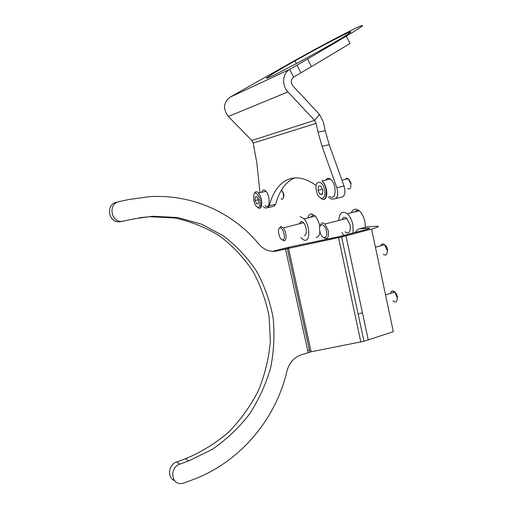 <?xml version="1.0" encoding="UTF-8"?>
<svg xmlns="http://www.w3.org/2000/svg" width="509" height="509" viewBox="0 0 509 509"><rect width="100%" height="100%" fill="white"/><g stroke="black" fill="none" stroke-linecap="round" stroke-linejoin="round"><path stroke-width="0.76" d="M179.766 464.151C169.561 467.326 170.948 484.632 181.325 483.55L184.093 482.965L193.115 479.573C240.42 461.937 275.935 418.862 286.942 371.106C289.163 362.949 293.833 357.553 300.946 354.919L311.145 351.783L363.954 341.265L393.336 331.715L371.583 229.05L341.609 236.946L274.65 251.376C268.504 251.592 263.28 249.213 258.966 244.231C233.256 212.838 192.574 193.974 149.544 196.652L128.866 199.509L119.329 201.583C107.806 203.53 110.657 222.611 122.281 221.37L133.333 218.985L152.401 216.249L177.705 217.521L201.647 224.202L223.286 235.82C236.335 245.771 247.438 257.573 256.581 271.233C264.464 285.708 269.961 301.156 273.078 317.578C274.777 334.286 273.963 351 270.642 367.733C265.908 384.193 258.839 399.68 249.435 414.186C238.804 427.872 226.346 439.642 212.049 449.504L188.82 460.849L179.766 464.151L176.61 461.975C168.447 464.494 166.939 477.817 174.523 480.547M139.447 217.757L149.525 216.707L174.6 217.96C190.85 221.453 205.91 227.485 219.78 236.055C232.721 245.904 243.728 257.586 252.801 271.112C260.614 285.441 266.067 300.736 269.159 316.992L270.336 341.806C268.809 358.533 264.845 374.783 258.438 390.549C250.695 405.775 240.846 419.55 228.897 431.886C215.886 443.135 201.449 452.081 185.588 458.717L176.61 461.975M116.765 202.207C105.35 204.134 108.175 223.006 119.685 221.778L121.225 221.555M271.991 251.331L278.13 250.822M371.583 229.05C378.671 227.059 380.134 226.13 375.979 226.263L367.097 226.855L359.799 228.783L368.586 228.223C370.215 228.185 369.61 228.554 366.779 229.349L339.649 236.52L288.991 247.202L274.179 250.905M359.799 228.783C358.005 228.942 356.637 230.113 355.708 232.289M308.13 350.446L309.44 350.135M392.961 300.857C395.792 303.059 397.23 302.015 397.268 297.727L394.761 292.045C392.617 290.232 391.217 290.664 390.556 293.337M392.42 292.764C394.494 290.881 396.199 292.351 397.535 297.186M383.271 254.296C385.905 256.014 387.254 254.812 387.317 250.695L384.6 244.708C382.876 243.417 381.635 243.76 380.866 245.745M383.112 245.122L384.244 244.804M385.02 245.109C386.433 246.146 387.292 247.845 387.597 250.193M343.416 35.019C332.803 40.166 312.106 51.237 294.959 60.895C271.933 73.824 258.68 82.369 271.698 76.223C280.402 72.17 301.983 60.743 320.746 50.206C348.582 34.618 359.239 27.238 343.416 35.019M329.717 198.376L331.957 199.159L335.017 198.752C337.893 197.46 338.498 193.783 336.837 187.719L322.012 146.229L318.036 132.181L316.146 123.356L314.587 120.353L251.828 140.497L228.344 116.485C222.878 109.015 223.4 102.602 229.915 97.232L291.129 62.588C313.092 50.219 339.312 36.19 353.271 29.395C367.657 22.53 365.335 24.795 346.298 36.196L307.538 59.038L311.476 66.596L293.668 77.05C290.741 79.519 290.512 82.515 292.987 86.034L319.499 114.455L314.587 120.353L287.929 91.932C281.509 85.487 282.463 73.201 289.646 69.421L293.668 77.05M346.298 36.196L350.027 43.513L311.476 66.596M300.972 72.8L296.976 65.19L307.538 59.038M296.976 65.19L289.646 69.421L229.915 97.232M336.837 187.719L344.039 186.014L329.208 144.715L322.012 146.229M344.039 186.014C345.694 192.052 345.064 195.723 342.156 197.021L335.444 198.65M294.686 177.864C285.714 181.847 279.365 190.646 275.649 204.255L274.014 206.221L267.95 207.666M328.878 197.549L328.305 196.894M316.159 185.569C294.126 169.325 275.795 180.231 269.299 205.763L275.649 204.255M263.217 206.667L265.482 208.022L267.696 207.729L269.299 205.763M259.902 192.071L256.854 162.956L253.196 143.054L251.828 140.497M318.036 132.181L325.238 130.724L323.361 121.937L319.499 114.455M325.238 130.724L329.208 144.715M347.571 188.661C350.103 189.755 351.185 188.056 350.809 183.558L348.207 178.678C347.081 177.965 346.171 178.175 345.484 179.314M325.824 180.059C326.969 178.156 328.477 177.806 330.354 179.015C332.555 180.727 334.082 183.622 334.935 187.713C335.622 195.717 333.789 198.688 329.438 196.62M349.002 179.41L351.165 183.367M318.43 186.109L318.017 190.29L319.976 194.374L322.362 194.298L322.789 190.099L320.816 185.989L318.43 186.109M322.388 189.265L318.017 190.29M325.455 186.103L325.385 186.79M326.803 193.242L326.396 193.337M326.797 192.746L326.396 192.847M322.413 193.795L319.976 194.374M282.075 190.85L282.196 190.951C283.914 193.267 284.308 195.526 283.386 197.727M281.089 198.688C283.844 201.379 284.455 193.465 281.687 190.595L281.356 190.271M261.919 191.613C262.739 189.793 263.929 189.52 265.482 190.799L265.952 191.269C270.756 196.334 269.853 210.427 265.113 205.572M281.14 190.627L281.598 190.614M255.092 200.476L256.714 203.861L258.419 203.6L258.496 199.922L256.86 196.525L255.162 196.818L255.092 200.476L258.394 199.713M258.426 203.46L256.714 203.861M319.894 231.372C321.529 239.796 328.4 239.523 326.422 230.959C324.704 222.369 317.896 222.967 319.894 231.372M320.333 225.468C321.243 222.7 322.789 222.21 324.971 224.011L328.248 230.615C328.986 237.779 327.402 240.083 323.495 237.518L323.482 237.506M341.921 232.664L343.829 235.438M353.151 232.969L352.89 224.717C351.783 219.907 349.899 216.261 347.259 213.786C342.271 210.478 339.446 212.711 338.79 220.473M345.115 231.824C349.129 234.312 350.796 232.009 350.122 224.921L346.801 218.425C344.669 216.726 343.091 217.127 342.073 219.633M282.724 239.866C286.255 240.006 283.481 227.319 280.103 227.892C276.642 227.886 279.358 240.305 282.724 239.866M279.193 228.42L280.917 226.422L283.297 227.86C286.522 231.563 287.057 240.986 284.06 240.782L282.081 239.739M300.902 237.487C302.371 239.37 303.809 240.299 305.228 240.28C310.471 240.642 309.707 224.813 304.108 218.832L300.094 216.611M304.204 235.552C307.315 235.718 306.87 226.378 303.568 222.751L301.118 221.351L299.177 223.858M308.149 352.559L285.479 248.876M185.588 458.717L188.82 460.849M368.701 228.764L368.586 228.223M368.261 340.031L345.98 235.864M360.811 341.965L338.37 236.806M311.145 351.783L288.52 248.157L288.991 247.202M287.929 91.932L228.344 116.485M316.146 123.356L253.196 143.054M321.096 198.631C325.066 200.769 326.733 197.823 326.11 189.793C325.327 185.664 323.928 182.718 321.923 180.956C324.099 182.686 325.62 185.6 326.479 189.711C327.262 195.456 326.301 198.739 323.59 199.547M316.299 190.36C318.03 200.877 326.721 200.781 324.564 190.029C322.719 179.238 314.085 179.842 316.299 190.36M254.366 193.687C255.136 191.537 256.345 191.142 258.006 192.51L258.47 192.987C262.141 196.862 262.962 208.315 259.59 208.187M256.663 206.527C260.939 210.93 261.244 197.517 256.911 193.821C252.636 189.615 252.426 202.843 256.663 206.527M365.411 227.3L364.902 221.587C363.801 216.809 361.912 213.195 359.233 210.758C355.721 208.105 353.1 208.766 351.363 212.749M354.818 211.878C355.912 210.592 357.254 210.249 358.851 210.853M316.261 237.385C318.303 237.156 319.531 235.222 319.945 231.576M319.779 226.906C319.048 222.408 317.54 218.787 315.256 216.045L311.171 213.863C309.593 214.092 308.511 215.434 307.913 217.877M310.624 217.203L312.984 215.148M363.954 341.265L341.609 236.946M309.86 352.069L287.222 248.443M149.525 216.707L152.401 216.249M274.65 251.376L273.263 251.401M122.281 221.37L119.685 221.778M385.536 294.883L394.761 292.045M375.438 247.247L384.6 244.708M296.359 63.568L294.959 60.895M341.927 180.141L348.207 178.678M321.923 180.956L330.354 179.015M265.952 191.269L258.47 192.987C262.892 198.141 262.04 212.266 257.662 207.335M281.083 190.735L281.687 190.595M259.654 206.018L261.569 205.566M362.421 312.736L358.132 314.085M346.801 218.425L324.971 224.011M359.233 210.758L347.259 213.786M304.108 218.832L315.256 216.045L311.413 213.825M303.568 222.751L283.297 227.86"/></g></svg>
